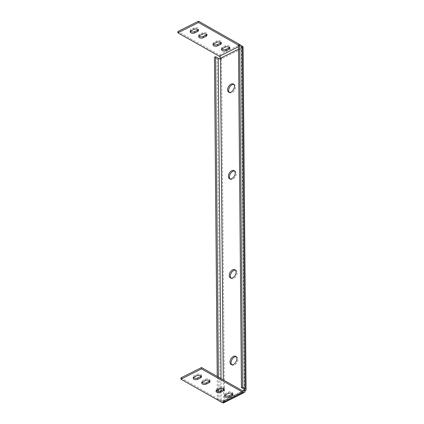 <?xml version="1.0" encoding="UTF-8"?>
<svg xmlns="http://www.w3.org/2000/svg" width="424" height="424" viewBox="0 0 424 424"><rect width="100%" height="100%" fill="white"/><g stroke="black" fill="none" stroke-linecap="round" stroke-linejoin="round"><path stroke-width="0.32" stroke-dasharray="2.12 1.59" d="M223.777 402.8A3.122 1.791 63.4 0 0 224.503 401.21L223.443 400.611L242.793 390.917M180.937 377.864L222.388 401.332A1.564 0.896 63.4 0 0 223.077 401.406A1.564 0.896 63.4 0 0 223.443 400.611L223.342 389.513M220.453 58.221L221.519 58.825A3.122 1.791 63.4 0 0 219.367 54.977L177.916 31.509M243.095 47.287A3.122 1.659 -0.5 0 1 242.099 48.516L241.039 47.912A1.564 0.896 63.4 0 0 239.963 45.988L238.553 45.193M217.358 391.076L217.433 399.647L220.093 401.152A3.122 1.659 179.5 0 0 224.503 401.21L221.519 58.825L242.099 48.516A3.122 1.791 63.4 0 0 240.747 45.31M190.461 31.212A2.735 1.452 -0.5 0 1 190.159 30.555A2.735 1.452 -0.5 0 1 191.028 29.479L193.89 28.048A2.735 1.452 -0.5 0 1 196.831 27.756A2.735 1.452 -0.5 0 1 198.48 29.076A2.735 1.452 -0.5 0 1 198.188 29.738M198.967 36.024A2.735 1.452 -0.5 0 1 198.66 35.367A2.735 1.452 -0.5 0 1 199.534 34.291L202.391 32.86A2.735 1.452 -0.5 0 1 205.338 32.574A2.735 1.452 -0.5 0 1 206.981 33.888A2.735 1.452 -0.5 0 1 206.689 34.551M213.314 44.149A2.735 1.452 -0.5 0 1 213.007 43.492A2.735 1.452 -0.5 0 1 213.882 42.416L216.738 40.985A2.735 1.452 -0.5 0 1 219.685 40.693A2.735 1.452 -0.5 0 1 221.333 42.013A2.735 1.452 -0.5 0 1 221.042 42.676M221.816 48.961A2.735 1.452 -0.5 0 1 221.513 48.304A2.735 1.452 -0.5 0 1 222.383 47.228L225.245 45.797A2.735 1.452 -0.5 0 1 228.192 45.511A2.735 1.452 -0.5 0 1 229.834 46.825A2.735 1.452 -0.5 0 1 229.543 47.488M236.216 356.738A4.685 2.915 119.5 0 1 236.799 356.95A4.685 2.915 119.5 0 1 237.694 360.877A4.685 2.915 119.5 0 1 234.525 364.99A4.685 2.915 119.5 0 1 232.182 365.101A4.685 2.915 119.5 0 1 231.7 364.709M233.841 84.413A4.685 2.915 119.5 0 1 234.424 84.625A4.685 2.915 119.5 0 1 235.32 88.552A4.685 2.915 119.5 0 1 232.151 92.665A4.685 2.915 119.5 0 1 229.808 92.777A4.685 2.915 119.5 0 1 229.326 92.384M234.594 171.005A4.685 2.915 119.5 0 1 235.177 171.217A4.685 2.915 119.5 0 1 236.078 175.138A4.685 2.915 119.5 0 1 232.903 179.257A4.685 2.915 119.5 0 1 230.561 179.368A4.685 2.915 119.5 0 1 230.084 178.976M235.458 270.152A4.685 2.915 119.5 0 1 236.041 270.364A4.685 2.915 119.5 0 1 236.942 274.286A4.685 2.915 119.5 0 1 233.767 278.404A4.685 2.915 119.5 0 1 231.43 278.515A4.685 2.915 119.5 0 1 230.948 278.123M201.209 376.093A2.735 1.452 179.5 0 0 201.501 375.426A2.735 1.452 179.5 0 0 199.858 374.111A2.735 1.452 179.5 0 0 196.911 374.397L194.054 375.828A2.735 1.452 179.5 0 0 193.18 376.909A2.735 1.452 179.5 0 0 193.482 377.567M209.71 380.906A2.735 1.452 179.5 0 0 210.007 380.243A2.735 1.452 179.5 0 0 208.359 378.924A2.735 1.452 179.5 0 0 205.412 379.215L202.555 380.646A2.735 1.452 179.5 0 0 201.681 381.722A2.735 1.452 179.5 0 0 201.988 382.379M224.063 389.031A2.735 1.452 179.5 0 0 224.354 388.368A2.735 1.452 179.5 0 0 222.706 387.048A2.735 1.452 179.5 0 0 219.764 387.335L216.903 388.766A2.735 1.452 179.5 0 0 216.033 389.847A2.735 1.452 179.5 0 0 216.335 390.504M232.564 393.843A2.735 1.452 179.5 0 0 232.856 393.181A2.735 1.452 179.5 0 0 231.213 391.861A2.735 1.452 179.5 0 0 228.266 392.152L225.409 393.583A2.735 1.452 179.5 0 0 224.535 394.659A2.735 1.452 179.5 0 0 224.842 395.316M238.463 45.236L241.118 46.741A1.564 0.832 -0.5 0 1 241.537 47.297A1.564 0.832 -0.5 0 1 241.039 47.912L244.017 389.078M221.519 58.825A3.122 1.659 -0.5 0 1 217.104 58.766L214.449 57.261M217.433 399.647L218.577 399.074L221.233 400.579A1.564 0.832 179.5 0 0 223.443 400.611M217.231 376.448L217.348 389.873M218.387 377.1L218.493 389.301M218.508 391.273L218.577 399.074M238.474 46.735L239.963 45.988M219.367 54.977L239.952 44.668M224.503 401.21L245.088 390.901L242.099 48.516M222.388 401.332L242.973 391.023M238.495 49.189L241.039 47.912M223.337 388.564L223.263 379.862M244.107 389.126L241.118 46.741M220.093 401.152L217.104 58.766M221.042 378.606L221.127 388.289M221.148 390.61L221.233 400.579M228.276 393.472L228.266 392.152M225.42 394.903L225.409 393.583M222.393 48.548L222.383 47.228M225.255 47.117L225.245 45.797M219.775 388.66L219.764 387.335M216.913 390.091L216.903 388.766M213.892 43.736L213.882 42.416M216.754 42.305L216.738 40.985M205.423 380.535L205.412 379.215M202.566 381.966L202.555 380.646M199.545 35.611L199.534 34.291M202.402 34.18L202.391 32.86M196.922 375.722L196.911 374.397M194.065 377.153L194.054 375.828M191.038 30.798L191.028 29.479M193.901 29.367L193.89 28.048M223.077 401.406L243.662 391.098M244.526 389.688L241.537 47.297M230.364 277.911L231.43 278.515M234.981 269.759L236.041 270.364M229.501 178.764L230.561 179.368M234.117 170.612L235.177 171.217M228.743 92.178L229.808 92.777M233.359 84.026L234.424 84.625M231.122 364.502L232.182 365.101M235.733 356.346L236.799 356.95M232.871 394.5L232.856 393.181M224.545 395.979L224.535 394.659M221.524 49.629L221.513 48.304M229.845 48.151L229.834 46.825M224.365 389.688L224.354 388.368M216.044 391.166L216.033 389.847M213.023 44.812L213.007 43.492M221.344 43.333L221.333 42.013M210.018 381.563L210.007 380.243M201.697 383.042L201.681 381.722M198.671 36.692L198.66 35.367M206.997 35.208L206.981 33.888M201.517 376.751L201.501 375.426M193.19 378.229L193.18 376.909M190.169 31.874L190.159 30.555M198.49 30.396L198.48 29.076"/><path stroke-width="0.64" d="M242.793 390.917L244.028 390.303A1.564 0.896 63.4 0 1 243.662 391.098A1.564 0.896 63.4 0 1 242.973 391.023L201.522 367.555L180.937 377.864L180.947 379.183L222.404 402.652A3.122 1.791 63.4 0 0 223.777 402.8L244.362 392.491A3.122 1.791 63.4 0 0 245.088 390.901A3.122 1.659 179.5 0 0 246.084 389.672A3.122 1.659 179.5 0 0 245.252 388.554L242.592 387.048L241.447 387.621L238.463 45.236L239.602 44.663L242.263 46.168A3.122 1.659 -0.5 0 1 243.095 47.287L246.084 389.672M201.522 367.555L201.532 368.875L242.984 392.343A3.122 1.791 63.4 0 0 244.362 392.491M241.447 387.621L244.107 389.126A1.564 0.832 179.5 0 1 244.526 389.688A1.564 0.832 179.5 0 1 244.028 390.303L245.088 390.901M223.263 379.862L220.453 58.221A1.564 0.896 63.4 0 0 219.378 56.297L177.926 32.828L198.512 22.52L238.553 45.193M240.747 45.31A3.122 1.791 63.4 0 0 239.952 44.668L198.501 21.2L177.916 31.509L177.926 32.828M197.621 31.471L194.759 32.902A2.735 1.452 -0.5 0 1 191.812 33.194A2.735 1.452 -0.5 0 1 190.169 31.874A2.735 1.452 -0.5 0 1 191.038 30.798L193.901 29.367A2.735 1.452 -0.5 0 1 196.847 29.081A2.735 1.452 -0.5 0 1 198.49 30.396A2.735 1.452 -0.5 0 1 197.621 31.471L197.611 30.152L194.749 31.583A2.735 1.452 -0.5 0 1 190.461 31.212M206.122 36.289L203.266 37.72A2.735 1.452 -0.5 0 1 200.319 38.006A2.735 1.452 -0.5 0 1 198.671 36.692A2.735 1.452 -0.5 0 1 199.545 35.611L202.402 34.18A2.735 1.452 -0.5 0 1 205.349 33.894A2.735 1.452 -0.5 0 1 206.997 35.208A2.735 1.452 -0.5 0 1 206.122 36.289L206.112 34.964L203.25 36.395A2.735 1.452 -0.5 0 1 198.967 36.024M220.469 44.409L217.613 45.845A2.735 1.452 -0.5 0 1 214.666 46.131A2.735 1.452 -0.5 0 1 213.023 44.812A2.735 1.452 -0.5 0 1 213.892 43.736L216.754 42.305A2.735 1.452 -0.5 0 1 219.696 42.018A2.735 1.452 -0.5 0 1 221.344 43.333A2.735 1.452 -0.5 0 1 220.469 44.409L220.459 43.089L217.602 44.52A2.735 1.452 -0.5 0 1 213.314 44.149M228.976 49.226L226.114 50.657A2.735 1.452 -0.5 0 1 223.172 50.944A2.735 1.452 -0.5 0 1 221.524 49.629A2.735 1.452 -0.5 0 1 222.393 48.548L225.255 47.117A2.735 1.452 -0.5 0 1 228.202 46.831A2.735 1.452 -0.5 0 1 229.845 48.151A2.735 1.452 -0.5 0 1 228.976 49.226L228.965 47.901L226.103 49.332A2.735 1.452 -0.5 0 1 221.816 48.961M198.501 21.2L198.512 22.52M198.188 29.738A2.735 1.452 -0.5 0 1 197.611 30.152M206.689 34.551A2.735 1.452 -0.5 0 1 206.112 34.964M221.042 42.676A2.735 1.452 -0.5 0 1 220.459 43.089M229.543 47.488A2.735 1.452 -0.5 0 1 228.965 47.901M231.7 364.709A4.685 2.915 119.5 0 1 231.949 359.589A4.685 2.915 119.5 0 1 236.216 356.738M229.326 92.384A4.685 2.915 119.5 0 1 229.575 87.265A4.685 2.915 119.5 0 1 233.841 84.413M230.084 178.976A4.685 2.915 119.5 0 1 230.333 173.851A4.685 2.915 119.5 0 1 234.594 171.005M230.948 278.123A4.685 2.915 119.5 0 1 231.197 272.998A4.685 2.915 119.5 0 1 235.458 270.152M197.785 379.257A2.735 1.452 -0.5 0 1 194.839 379.544A2.735 1.452 -0.5 0 1 193.19 378.229A2.735 1.452 -0.5 0 1 194.065 377.153L196.922 375.722A2.735 1.452 -0.5 0 1 199.868 375.431A2.735 1.452 -0.5 0 1 201.517 376.751A2.735 1.452 -0.5 0 1 200.642 377.826L197.785 379.257L197.769 377.938L200.632 376.507A2.735 1.452 179.5 0 0 201.209 376.093M206.287 384.075A2.735 1.452 -0.5 0 1 203.34 384.361A2.735 1.452 -0.5 0 1 201.697 383.042A2.735 1.452 -0.5 0 1 202.566 381.966L205.423 380.535A2.735 1.452 -0.5 0 1 208.369 380.249A2.735 1.452 -0.5 0 1 210.018 381.563A2.735 1.452 -0.5 0 1 209.143 382.639L206.287 384.075L206.276 382.75L209.133 381.319A2.735 1.452 179.5 0 0 209.71 380.906M220.634 392.195A2.735 1.452 -0.5 0 1 217.692 392.486A2.735 1.452 -0.5 0 1 216.044 391.166A2.735 1.452 -0.5 0 1 216.913 390.091L219.775 388.66A2.735 1.452 -0.5 0 1 222.722 388.373A2.735 1.452 -0.5 0 1 224.365 389.688A2.735 1.452 -0.5 0 1 223.496 390.764L220.634 392.195L220.623 390.875L223.485 389.444A2.735 1.452 179.5 0 0 224.063 389.031M229.14 397.012A2.735 1.452 -0.5 0 1 226.193 397.299A2.735 1.452 -0.5 0 1 224.545 395.979A2.735 1.452 -0.5 0 1 225.42 394.903L228.276 393.472A2.735 1.452 -0.5 0 1 231.223 393.186A2.735 1.452 -0.5 0 1 232.871 394.5A2.735 1.452 -0.5 0 1 231.997 395.581L229.14 397.012L229.124 395.687L231.986 394.256A2.735 1.452 179.5 0 0 232.564 393.843M180.947 379.183L201.532 368.875M193.482 377.567A2.735 1.452 179.5 0 0 197.769 377.938M201.988 382.379A2.735 1.452 179.5 0 0 206.276 382.75M216.335 390.504A2.735 1.452 179.5 0 0 220.623 390.875M224.842 395.316A2.735 1.452 179.5 0 0 229.124 395.687M233.465 364.391A4.685 2.915 -60.5 0 0 236.634 360.273A4.685 2.915 -60.5 0 0 235.733 356.346A4.685 2.915 -60.5 0 0 230.889 358.985A4.685 2.915 -60.5 0 0 231.122 364.502A4.685 2.915 -60.5 0 0 233.465 364.391M231.085 92.066A4.685 2.915 -60.5 0 0 234.26 87.948A4.685 2.915 -60.5 0 0 233.359 84.026A4.685 2.915 -60.5 0 0 228.515 86.66A4.685 2.915 -60.5 0 0 228.743 92.178A4.685 2.915 -60.5 0 0 231.085 92.066M231.843 178.652A4.685 2.915 -60.5 0 0 235.013 174.54A4.685 2.915 -60.5 0 0 234.117 170.612A4.685 2.915 -60.5 0 0 229.267 173.252A4.685 2.915 -60.5 0 0 229.501 178.764A4.685 2.915 -60.5 0 0 231.843 178.652M232.707 277.8A4.685 2.915 -60.5 0 0 235.877 273.687A4.685 2.915 -60.5 0 0 234.981 269.759A4.685 2.915 -60.5 0 0 230.131 272.399A4.685 2.915 -60.5 0 0 230.364 277.911A4.685 2.915 -60.5 0 0 232.707 277.8M242.592 387.048L239.602 44.663M238.495 49.189L220.453 58.221A1.564 0.832 -0.5 0 1 218.249 58.194L215.588 56.689L218.387 377.1M217.231 376.448L214.449 57.261L215.588 56.689M217.348 389.873L217.358 391.076M218.493 389.301L218.508 391.273M219.378 56.297L238.474 46.735M222.404 402.652L242.984 392.343M244.028 390.303L244.017 389.078M223.342 389.513L223.337 388.564M242.263 46.168L245.252 388.554M218.249 58.194L221.042 378.606M221.127 388.289L221.148 390.61M231.997 395.581L231.986 394.256M226.114 50.657L226.103 49.332M223.496 390.764L223.485 389.444M217.613 45.845L217.602 44.52M209.143 382.639L209.133 381.319M203.266 37.72L203.25 36.395M200.642 377.826L200.632 376.507M194.759 32.902L194.749 31.583"/></g></svg>

